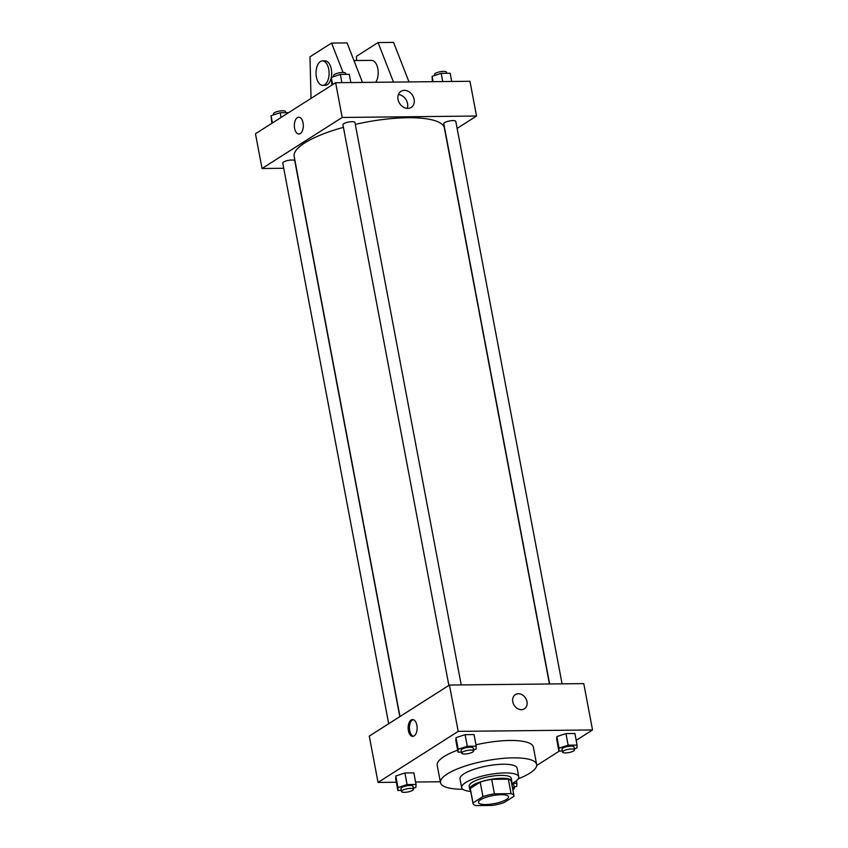 <?xml version="1.0" encoding="UTF-8"?>
<svg xmlns="http://www.w3.org/2000/svg" width="848" height="848" viewBox="0 0 848 848"><rect width="100%" height="100%" fill="white"/><g stroke="black" fill="none" stroke-linecap="round" stroke-linejoin="round"><path stroke-width="1.27" d="M480.572 799.759A15.285 4.081 -10.7 0 1 497.119 794.968A15.285 4.081 -10.7 0 1 508.514 796.781A15.285 4.081 -10.7 0 1 494.246 803.628A15.285 4.081 -10.7 0 1 478.463 802.462A15.285 4.081 -10.7 0 1 480.572 799.759M475.908 805.6L492.571 805.42A20.829 5.554 -10.7 0 0 504.019 802.621L513.962 796.293A20.829 5.554 -10.7 0 0 513.962 795.753A20.829 5.554 -10.7 0 0 511.068 793.643L494.405 793.823A20.829 5.554 -10.7 0 0 482.957 796.622L473.014 802.95A20.829 5.554 -10.7 0 0 473.025 803.491A20.829 5.554 -10.7 0 0 475.908 805.6M511.068 793.643L508.334 779.164L491.67 779.344L494.405 793.823M482.957 796.622L480.222 782.142L470.28 788.47L473.014 802.95M480.222 782.142A20.829 5.554 -10.7 0 1 491.67 779.344M508.334 779.164A20.829 5.554 -10.7 0 1 511.227 781.273L513.962 795.753M473.025 803.491L470.29 789.011A20.829 5.554 -10.7 0 1 470.28 788.47M511.471 782.566A21.401 5.703 169.3 0 0 511.789 781.167A21.401 5.703 169.3 0 0 501.55 778.273A21.401 5.703 169.3 0 0 479.894 782.068A21.401 5.703 169.3 0 0 469.718 789.117A21.401 5.703 169.3 0 0 470.534 790.304M469.718 789.117L469.177 786.223A21.401 5.703 -10.7 0 1 472.124 782.439A21.401 5.703 -10.7 0 1 500.998 775.379A21.401 5.703 -10.7 0 1 511.238 778.273L511.789 781.167M511.673 783.679A29.044 7.749 169.3 0 0 518.753 776.853A29.044 7.749 169.3 0 0 504.846 772.92A29.044 7.749 169.3 0 0 475.474 778.082A29.044 7.749 169.3 0 0 461.662 787.644A29.044 7.749 169.3 0 0 470.746 791.417M518.753 776.853L517.11 768.161A29.044 7.749 169.3 0 0 503.214 764.239A29.044 7.749 169.3 0 0 473.831 769.39A29.044 7.749 169.3 0 0 460.019 778.952L461.662 787.644M518.298 778.782A48.93 13.049 169.3 0 0 536.636 764.472A48.93 13.049 169.3 0 0 513.231 757.858A48.93 13.049 169.3 0 0 463.75 766.539A48.93 13.049 169.3 0 0 440.494 782.64A48.93 13.049 169.3 0 0 462.796 789.265M475.972 744.809A48.93 13.049 -10.7 0 1 509.945 740.474A48.93 13.049 -10.7 0 1 533.36 747.099L536.636 764.472M440.494 782.64L437.208 765.267A48.93 13.049 -10.7 0 1 443.949 756.628A48.93 13.049 -10.7 0 1 457.655 750.162M574.361 748.816L576.937 747.968L577.085 745.074L574.902 733.488L565.955 733.584L556.85 736.583L556.701 739.477L558.896 751.063L562.33 751.021M536.678 765.511L559.383 751.052M576.195 740.346L592.529 729.948L458.185 731.379L378.038 782.428L396.302 782.227M415.584 782.026L440.324 781.761M473.491 749.897L476.078 749.049L476.226 746.155L474.043 734.569L465.086 734.665L455.991 737.665L455.842 740.558L458.026 752.144L461.46 752.102M413.315 788.227L415.902 787.368L416.05 784.474L413.866 772.888L404.909 772.984L395.815 775.984L395.666 778.877L397.85 790.463L401.284 790.421M592.529 729.948L583.774 683.615L449.429 685.046L458.185 731.379M512.786 701.784A8.406 6.742 -122.5 0 1 515.372 694.607A8.406 6.742 -122.5 0 1 525.58 698.084A8.406 6.742 -122.5 0 1 524.403 708.801A8.406 6.742 -122.5 0 1 512.786 701.784M449.429 685.046L369.283 736.096L378.038 782.428M411.132 719.984A8.406 4.494 89.4 0 1 412.552 719.539A8.406 4.494 89.4 0 1 417.131 727.902A8.406 4.494 89.4 0 1 412.732 736.35A8.406 4.494 89.4 0 1 408.217 729.333A8.406 4.494 89.4 0 1 411.132 719.984M413.379 736.255A8.406 4.494 89.4 0 1 409.467 728.718A8.406 4.494 89.4 0 1 412.435 719.963A8.406 4.494 89.4 0 1 413.199 719.623M515.372 694.618A8.406 6.742 -122.5 0 1 525.569 698.084A8.406 6.742 -122.5 0 1 524.403 708.801M399.991 716.528L294.171 156.467A76.447 20.384 -10.7 0 1 304.697 142.962A76.447 20.384 -10.7 0 1 343.419 127.348M355.301 124.359A76.447 20.384 -10.7 0 1 444.394 128.08L549.44 683.976M399.8 716.655L294.775 160.834A6.116 1.632 169.3 0 0 288.458 160.367A6.116 1.632 169.3 0 0 282.755 163.102L388.691 723.736M549.652 683.976L443.79 123.702A6.116 1.632 -10.7 0 1 444.638 122.621A6.116 1.632 -10.7 0 1 451.253 120.702A6.116 1.632 -10.7 0 1 455.811 121.434L562.076 683.838M448.868 685.417L342.931 124.783A6.116 1.632 -10.7 0 1 343.769 123.702A6.116 1.632 -10.7 0 1 350.394 121.783A6.116 1.632 -10.7 0 1 354.952 122.515L461.217 684.919M457.125 128.387L476.534 116.028L342.189 117.469L262.032 168.508L283.73 168.275M398.03 99.46A9.519 7.632 -122.5 0 1 400.966 91.34A9.519 7.632 -122.5 0 1 412.52 95.273A9.519 7.632 -122.5 0 1 411.195 107.399A9.519 7.632 -122.5 0 1 398.03 99.46M342.189 117.469L335.617 82.722L469.962 81.281L476.534 116.028M407.178 108.374A9.519 7.632 57.5 0 0 398.39 94.573M335.617 82.722L255.471 133.761L262.032 168.508M303.065 122.918A8.406 4.494 89.4 0 1 298.92 134.026A8.406 4.494 89.4 0 1 294.33 125.663A8.406 4.494 89.4 0 1 298.74 117.204A8.406 4.494 89.4 0 1 303.065 122.918M298.74 117.204A8.406 4.494 -90.6 0 0 294.33 125.663A8.406 4.494 -90.6 0 0 298.92 134.026M375.717 82.288A12.232 6.54 -90.6 0 0 377.805 68.624A12.232 6.54 -90.6 0 0 371.519 60.378L353.955 60.558M393.493 82.097L378.06 42.57L356.489 56.307L356.595 60.537M311.025 98.379L309.976 56.805L331.557 43.068L347.065 42.898L362.488 82.426M322.431 60.897A12.232 6.54 89.4 0 1 328.727 69.207A12.232 6.54 89.4 0 1 322.696 85.362A12.232 6.54 89.4 0 1 316.028 73.204A12.232 6.54 89.4 0 1 322.431 60.897L325.017 60.876A12.232 6.54 89.4 0 1 331.314 69.176A12.232 6.54 89.4 0 1 331.303 77.391M331.218 77.846A12.232 6.54 89.4 0 1 325.282 85.33L322.696 85.362M331.557 43.068L343.037 72.462M378.06 42.57L393.567 42.4L409.001 81.927M416.05 784.474L407.104 784.57L397.998 787.559L397.85 790.463M401.486 791.502L400.945 788.608A6.116 1.632 -10.7 0 1 401.782 787.527A6.116 1.632 -10.7 0 1 408.407 785.608A6.116 1.632 -10.7 0 1 412.965 786.329L413.506 789.223A6.116 1.632 -10.7 0 1 407.803 791.968A6.116 1.632 -10.7 0 1 401.486 791.502A6.116 1.632 -10.7 0 1 402.334 790.421A6.116 1.632 -10.7 0 1 408.948 788.502A6.116 1.632 -10.7 0 1 413.506 789.223M413.866 772.888L404.909 772.984L407.104 784.57M404.909 772.984L395.815 775.984L397.998 787.559M395.815 775.984L395.666 778.877M514.185 787.145L516.761 786.287L516.909 783.393L512.16 783.446M511.821 784.453A6.116 1.632 -10.7 0 1 513.824 785.248L514.376 788.152A6.116 1.632 -10.7 0 1 512.796 789.626M516.421 780.796L516.909 783.393M512.372 787.347A6.116 1.632 -10.7 0 1 514.376 788.152M476.226 746.155L467.28 746.251L458.174 749.24L458.026 752.144M461.672 753.183L461.121 750.279A6.116 1.632 -10.7 0 1 461.959 749.197A6.116 1.632 -10.7 0 1 468.584 747.289A6.116 1.632 -10.7 0 1 473.142 748.01L473.682 750.904A6.116 1.632 -10.7 0 1 467.979 753.649A6.116 1.632 -10.7 0 1 461.672 753.183A6.116 1.632 -10.7 0 1 462.51 752.102A6.116 1.632 -10.7 0 1 469.124 750.183A6.116 1.632 -10.7 0 1 473.682 750.904M474.043 734.569L465.086 734.665L467.28 746.251M465.086 734.665L455.991 737.665L458.174 749.24M455.991 737.665L455.842 740.558M577.085 745.074L568.139 745.169L559.044 748.159L558.896 751.063M562.531 752.102L561.98 749.197A6.116 1.632 -10.7 0 1 562.828 748.127A6.116 1.632 -10.7 0 1 569.443 746.208A6.116 1.632 -10.7 0 1 574.001 746.929L574.552 749.823A6.116 1.632 -10.7 0 1 568.838 752.568A6.116 1.632 -10.7 0 1 562.531 752.102A6.116 1.632 -10.7 0 1 563.369 751.021A6.116 1.632 -10.7 0 1 569.994 749.102A6.116 1.632 -10.7 0 1 574.552 749.823M574.902 733.488L565.955 733.584L568.139 745.169M565.955 733.584L556.85 736.583L559.044 748.159M556.85 736.583L556.701 739.477M288.617 112.646L280.158 112.742L271.063 115.731L271.805 123.363M280.158 112.742L281.048 117.469M271.063 115.731L272.42 122.96M273.639 114.883L273.448 113.876A6.116 1.632 -10.7 0 1 274.296 112.795A6.116 1.632 -10.7 0 1 280.911 110.876A6.116 1.632 -10.7 0 1 285.469 111.607L285.67 112.678M350.839 82.553L349.281 74.327L340.334 74.423L331.239 77.412L331.981 85.033M340.334 74.423L341.892 82.648M331.239 77.412L332.607 84.641M333.815 76.564L333.624 75.557A6.116 1.632 -10.7 0 1 334.472 74.476A6.116 1.632 -10.7 0 1 341.087 72.557A6.116 1.632 -10.7 0 1 345.645 73.288L345.846 74.359M451.698 81.472L450.15 73.246L441.193 73.341L432.098 76.331L432.416 81.684M441.193 73.341L442.751 81.567M432.098 76.331L433.105 81.673M434.685 75.483L434.494 74.476A6.116 1.632 -10.7 0 1 435.331 73.394A6.116 1.632 -10.7 0 1 441.956 71.476A6.116 1.632 -10.7 0 1 446.514 72.207L446.716 73.278"/></g></svg>
